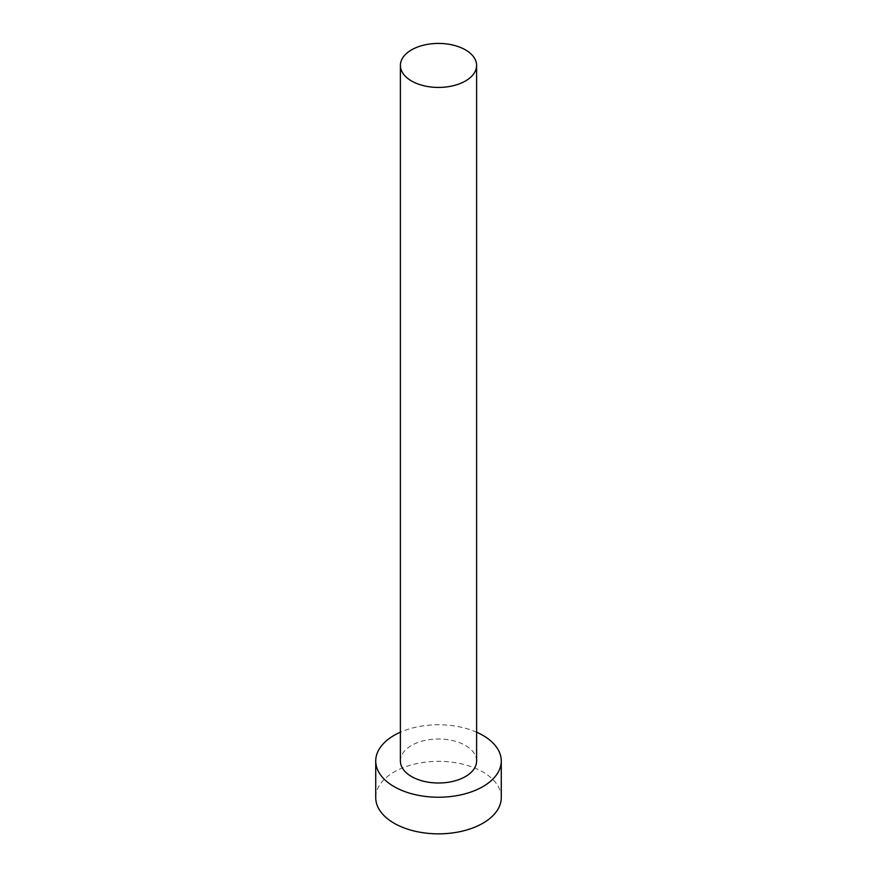 <?xml version="1.0" encoding="UTF-8"?>
<svg xmlns="http://www.w3.org/2000/svg" width="877" height="877" viewBox="0 0 877 877"><rect width="100%" height="100%" fill="white"/><g stroke="black" fill="none" stroke-linecap="round" stroke-linejoin="round"><path stroke-width="0.66" stroke-dasharray="4.38 3.29" d="M476.606 760.995A38.106 22.002 0 0 0 465.446 745.439A38.106 22.002 0 0 0 423.92 740.67A38.106 22.002 0 0 0 400.394 760.995M501.271 797.61A62.771 36.242 0 0 0 482.887 771.979A62.771 36.242 0 0 0 414.481 764.119A62.771 36.242 0 0 0 375.729 797.61M476.606 732.196A62.771 36.242 0 0 0 400.394 732.196"/><path stroke-width="1.32" d="M411.554 80.991A38.106 22.002 0 0 0 453.08 85.76A38.106 22.002 0 0 0 476.606 65.435A38.106 22.002 0 0 0 465.446 49.868A38.106 22.002 0 0 0 423.92 45.1A38.106 22.002 0 0 0 400.394 65.435A38.106 22.002 0 0 0 411.554 80.991M400.394 65.435L400.394 760.995A38.106 22.002 0 0 0 411.554 776.551A38.106 22.002 0 0 0 453.08 781.33A38.106 22.002 0 0 0 476.606 760.995L476.606 65.435M400.394 732.196A62.771 36.242 0 0 0 375.729 760.995A62.771 36.242 0 0 0 394.113 786.625A62.771 36.242 0 0 0 462.519 794.474A62.771 36.242 0 0 0 501.271 760.995A62.771 36.242 0 0 0 482.887 735.375A62.771 36.242 0 0 0 476.606 732.196M375.729 760.995L375.729 797.61A62.771 36.242 0 0 0 394.113 823.229A62.771 36.242 0 0 0 462.519 831.089A62.771 36.242 0 0 0 501.271 797.61L501.271 760.995"/></g></svg>

